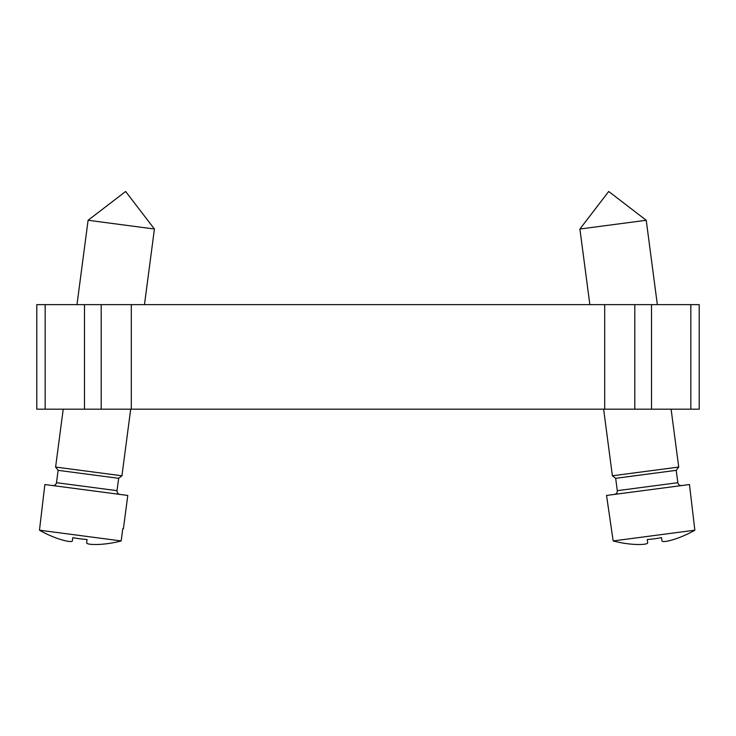 <?xml version="1.0" encoding="UTF-8"?>
<svg xmlns="http://www.w3.org/2000/svg" width="736" height="736" viewBox="0 0 736 736"><rect width="100%" height="100%" fill="white"/><g stroke="black" fill="none" stroke-linecap="round" stroke-linejoin="round"><path stroke-width="1.1" d="M690.837 409.17L699.2 409.17L699.2 304.63L634.8 304.63L634.8 409.17L690.837 409.17L690.837 304.63M634.8 304.63L36.8 304.63L36.8 409.17L634.8 409.17M101.2 304.63L101.2 409.17M39.477 530.187L121.164 540.942A108.109 108.109 0 0 1 98.495 544.456A108.109 108.109 0 0 0 121.164 540.942L122.765 528.77L123.39 528.853L127.788 495.448L44.859 484.536L39.477 530.187A108.109 108.109 0 0 0 60.462 539.451C67.519 541.567 71.484 542.092 72.349 541.015L72.8 537.639A105.883 91.715 7.5 0 0 87.06 539.516A105.883 91.715 7.5 0 1 72.8 537.639L72.349 541.015L72.8 537.639M96.692 544.52L98.495 544.456C91.135 544.677 87.17 544.152 86.618 542.892L87.06 539.516L86.618 542.892L87.464 543.683M90.721 544.318L93.877 544.511M62.201 539.976L64.915 540.702M68.016 541.328L68.715 541.438M69.101 541.484L71.318 541.558M87.06 539.516L86.618 542.892M119.904 494.417C117.935 493.939 116.969 492.688 117.024 490.664L56.497 482.696C56.019 484.665 54.768 485.622 52.744 485.576M56.497 482.696L58.116 470.341L118.652 478.308L121.937 475.787L130.704 409.17M58.116 470.341L55.605 467.056L121.937 475.787M76.986 304.63L88.09 220.276L154.422 229.016L144.468 304.63M55.605 467.056L63.222 409.17M154.422 229.016L125.626 191.48L88.09 220.276M613.162 540.942L694.848 530.187A108.109 108.109 0 0 1 673.863 539.451A108.109 108.109 0 0 0 694.848 530.187L689.466 484.536L606.547 495.448L613.162 540.942A108.109 108.109 0 0 0 635.83 544.456C643.19 544.677 647.156 544.152 647.717 542.892L647.266 539.516A105.883 91.715 -7.5 0 0 661.535 537.639A105.883 91.715 -7.5 0 1 647.266 539.516L647.717 542.892L647.266 539.516M672.134 539.976L673.863 539.451C666.807 541.567 662.842 542.092 661.977 541.015L661.535 537.639L661.977 541.015L663.007 541.558M666.319 541.328L669.41 540.702M637.634 544.52L640.449 544.511M643.604 544.318L644.304 544.244M644.699 544.189L646.861 543.683M661.535 537.639L661.977 541.015M681.582 485.576C679.558 485.622 678.307 484.665 677.838 482.696L617.302 490.664C617.357 492.688 616.391 493.939 614.422 494.417M617.302 490.664L615.673 478.308L676.209 470.341L678.73 467.056L671.103 409.17M615.673 478.308L612.389 475.787L678.73 467.056M589.858 304.63L579.904 229.016L646.236 220.276L657.34 304.63M612.389 475.787L603.621 409.17M646.236 220.276L608.7 191.48L579.904 229.016M45.163 304.63L45.163 409.17M84.474 304.63L84.474 409.17M131.312 304.63L131.312 409.17M604.688 304.63L604.688 409.17M651.526 304.63L651.526 409.17M117.024 490.664L118.652 478.308M677.838 482.696L676.209 470.341"/></g></svg>
